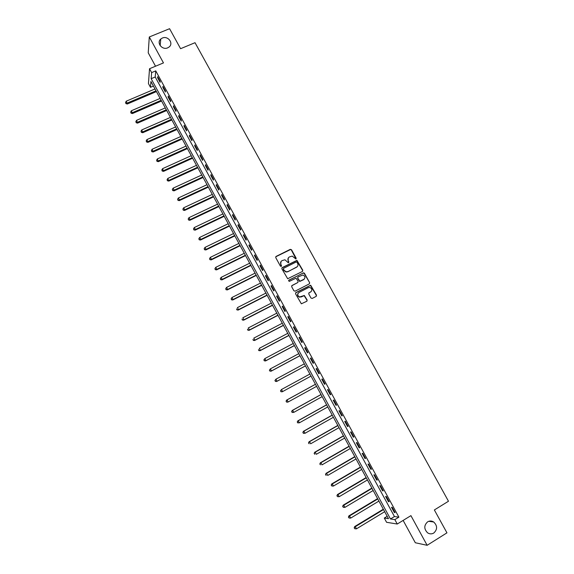 <?xml version="1.0" encoding="UTF-8"?>
<svg xmlns="http://www.w3.org/2000/svg" width="574" height="574" viewBox="0 0 574 574"><rect width="100%" height="100%" fill="white"/><g stroke="black" fill="none" stroke-linecap="round" stroke-linejoin="round"><path stroke-width="0.86" d="M295.926 259.025L296.162 258.185L291.52 249.74L290.293 249.338L276.101 256.42L275.75 257.618L280.399 266.121L281.26 266.401L281.511 265.561L280.908 264.456C280.212 262.827 280.586 261.55 282.035 260.632L284.934 259.771L288.234 262.756L288.858 261.866L288.256 260.768C287.552 259.139 287.926 257.87 289.368 256.951L292.209 256.09L295.926 259.025M296.012 258.967L291.341 249.977L290.616 249.489L275.714 256.815M281.368 266.329L280.908 264.456M288.708 262.641L288.256 260.768M427.637 521.831C423.885 525.339 423.87 529.006 427.587 532.816C429.653 534.136 431.713 534.215 433.779 533.038C437.546 529.443 437.517 525.755 433.693 521.988C431.67 520.74 429.646 520.69 427.637 521.831M162.342 38.049L160.77 39.025C156.185 42.756 162.212 50.419 167.708 47.836L169.079 47.018C173.944 43.387 167.952 35.437 162.342 38.049M310.986 298.042L312.213 298.444L316.174 296.385L316.518 295.172L310.663 285.221L295.904 292.589L295.553 293.802L301.357 303.804L306.825 301.242L307.169 300.023L304.328 295.481L299.628 296.966C297.382 295.682 297.16 294.182 298.954 292.467L308.281 287.66L309.881 287.466C312.184 288.708 312.443 290.207 310.649 291.965L309.099 292.762L308.755 293.974L310.986 298.042M394.862 519.628L397.258 524.026L386.582 522.297L384.286 518.064L388.476 518.688L150.933 81.479L150.474 87.305L148.444 83.56L149.527 68.729L151.636 72.604L151.156 78.695L390.478 518.982L394.862 519.628L398.894 517.16L155.748 70.882L151.636 72.604M149.527 68.729L163.468 62.903L149.29 36.973L169.581 28.7L180.588 48.697L195.017 42.698L448.481 501.238L434.36 509.956L446.952 532.844L427.135 545.3L410.919 515.639L397.258 524.026M302.455 271.445L302.799 270.246L296.93 260.352L282.214 267.584L281.856 268.783L287.682 278.734L302.455 271.445M304.45 273.246L309.644 282.688L309.307 283.893L295.129 291.176L293.895 290.774L291.671 286.706L292.023 285.493L297.784 282.544L298.136 281.339L296.012 278.175L289.425 281.31L289.009 281.36L288.808 280.184L303.782 272.765L309.644 282.688M403.142 520.417L415.318 542.753L427.135 545.3M149.29 36.973L148.228 52.822L155.525 66.218M155.748 70.882L155.21 76.988L394.453 516.55L398.894 517.16M157.585 77.705L160.103 82.333L160.203 81.336L157.678 76.694L157.585 77.705L158.108 77.483M162.837 87.356L165.362 91.991L165.477 91.015L162.944 86.365L162.837 87.356L163.36 87.126M168.103 97.028L170.636 101.677L170.765 100.723L168.225 96.059L168.103 97.028L168.627 96.798M173.384 106.721L175.924 111.392L176.067 110.459L173.52 105.781L173.384 106.721L173.908 106.499M178.679 116.45L181.226 121.128L181.384 120.217L178.83 115.532L178.679 116.45L179.203 116.221M183.989 126.201L186.543 130.894L186.715 130.011L184.154 125.304L183.989 126.201L184.519 125.971M189.32 135.981L191.881 140.687L192.06 139.826L189.492 135.112L189.32 135.981L189.843 135.751M194.658 145.789L197.226 150.51L197.427 149.671L194.851 144.942L194.658 145.789L195.182 145.552M200.017 155.626L202.593 160.354L202.801 159.543L200.218 154.801L200.017 155.626L200.541 155.389M205.384 165.491L207.967 170.234L208.197 169.445L205.607 164.688L205.384 165.491L205.908 165.247M210.773 175.379L213.363 180.136L213.6 179.375L211.002 174.604L210.773 175.379L211.297 175.142M216.176 185.302L218.773 190.073L219.024 189.327L216.42 184.548L216.176 185.302L216.699 185.058M221.593 195.246L224.197 200.032L224.463 199.314L221.851 194.521L221.593 195.246L222.116 195.002M227.024 205.219L229.636 210.019L229.916 209.331L227.297 204.516L227.024 205.219L227.548 204.975M232.47 215.221L235.089 220.036L235.39 219.368L232.757 214.547L232.47 215.221L232.994 214.977M237.93 225.259L240.563 230.081L240.872 229.442L238.239 224.606L237.93 225.259L238.454 225.001M243.412 235.318L246.045 240.154L246.375 239.537L243.728 234.687L243.412 235.318L243.936 235.06M248.908 245.407L251.548 250.257L251.886 249.668L249.238 244.804L248.908 245.407L249.425 245.148M254.411 255.523L257.066 260.388L257.417 259.821L254.763 254.942L254.411 255.523L254.935 255.265M259.936 265.669L262.598 270.548L262.971 270.01L260.302 265.116L259.936 265.669L260.46 265.41M265.482 275.843L268.144 280.736L268.532 280.227L265.862 275.319L265.482 275.843L266.006 275.577M271.036 286.046L273.712 290.953L274.114 290.466L271.43 285.551L271.036 286.046L271.559 285.78M276.611 296.284L279.294 301.207L279.71 300.74L277.02 295.804L276.611 296.284L277.134 296.012M282.2 306.545L284.891 311.481L285.321 311.043L282.623 306.093L282.2 306.545L282.724 306.272M287.804 316.841L290.501 321.792L290.946 321.375L288.241 316.418L287.804 316.841L288.327 316.568M293.422 327.158L296.127 332.124L296.593 331.743L293.881 326.764L293.422 327.158L293.945 326.886M299.061 337.512L301.773 342.491L302.254 342.133L299.535 337.139L299.061 337.512L299.585 337.232M304.715 347.894L307.434 352.888L307.929 352.558L305.203 347.55L304.715 347.894L305.239 347.614M310.383 358.305L313.11 363.313L313.619 363.012L310.886 357.989L310.383 358.305L310.907 358.025M316.073 368.745L318.807 373.767L319.331 373.495L316.59 368.458L316.073 368.745L316.59 368.465M321.777 379.22L324.518 384.257L325.056 384.006L322.308 378.955L321.777 379.22M327.496 389.724L330.244 394.776L330.803 394.553L328.041 389.488L327.496 389.724M333.229 400.257L335.991 405.323L336.558 405.129L333.795 400.049L333.229 400.257M338.983 410.819L341.752 415.899L342.334 415.734L339.564 410.64L338.983 410.819M344.752 421.409L347.528 426.511L348.131 426.367L345.347 421.259L344.752 421.409M350.535 432.035L353.319 437.151L353.943 437.036L351.152 431.913L350.535 432.035M356.339 442.69L359.13 447.82L359.769 447.734L356.971 442.597L356.339 442.69M362.158 453.381L364.964 458.526L365.616 458.468L362.804 453.316L362.158 453.381M367.999 464.101L370.804 469.259L371.478 469.231L368.659 464.057L367.999 464.101M373.853 474.849L376.666 480.022L377.355 480.022L374.528 474.841L373.853 474.849M379.723 485.633L382.549 490.82L383.253 490.849L380.419 485.647L379.723 485.633M385.613 496.445L388.447 501.647L389.165 501.712L386.324 496.496L385.613 496.445M391.518 507.294L394.36 512.51L395.099 512.596L392.25 507.366L391.518 507.294M387.177 516.299L384.286 518.064M153.423 86.057L150.474 87.305M155.21 76.988L151.156 78.695M394.453 516.55L390.478 518.982M318.807 373.767L319.323 373.487M324.518 384.257L325.035 383.97M330.244 394.776L330.767 394.481M335.991 405.323L336.507 405.029M341.752 415.899L342.269 415.605M347.528 426.511L348.045 426.209M353.319 437.151L353.842 436.85M359.13 447.82L359.647 447.519M364.964 458.526L365.48 458.217M370.804 469.259L371.321 468.951M376.666 480.022L377.183 479.713M382.549 490.82L383.066 490.512M388.447 501.647L388.964 501.339M394.36 512.51L394.876 512.195M288.356 257.834L288.076 260.991M280.995 261.55L280.736 264.679M302.598 271.351L302.613 270.462L296.744 260.574L281.848 267.936M297.009 262.268L296.148 261.988L283.7 268.266L283.448 269.106L284.087 270.268L286.196 271.803L288.026 271.552L296.536 267.247C297.971 266.322 298.344 265.044 297.641 263.423L297.009 262.268M283.427 268.546L283.448 269.106M297.282 266.68L287.847 271.767L286.024 272.019L283.915 270.483L283.283 269.321M309.451 283.8L309.451 282.889M297.928 282.458L291.692 285.795M304.256 273.454L303.036 273.059L288.55 280.442M303.746 279.495C305.555 277.708 305.275 276.209 302.907 275.003L298.107 276.883L297.762 278.089L299.879 281.253L304.27 279.122M297.777 277.192L297.762 278.089M303.553 279.703L299.685 281.454L297.576 278.297M311.086 291.664L308.798 293.013M298.265 293.013C297.045 294.785 297.44 296.162 299.434 297.153L301.321 296.787M306.918 301.185L306.975 300.209L304.141 295.667L301.128 296.973M316.252 296.342L316.31 295.366L310.469 285.422L295.588 292.862M155.002 88.956L126.28 101.168L127.292 104.009L156.429 91.589M125.936 103.234L125.527 102.473L125.936 103.607L156.028 90.843M125.527 102.473L126.28 101.168M127.292 104.009L125.936 103.607M160.139 98.412L131.432 110.725L132.429 113.552L161.559 101.024M131.08 112.798L130.671 112.03L131.073 113.164L132.458 112.64L161.165 100.307M130.671 112.03L131.432 110.725M132.429 113.552L131.073 113.164M165.29 107.898L136.59 120.318L137.573 123.123L166.697 110.488M136.239 122.384L135.83 121.616L136.225 122.743L137.624 122.233L166.324 109.792M135.83 121.616L136.59 120.318M137.573 123.123L136.225 122.743M170.456 117.405L141.764 129.932L142.739 132.716L171.856 119.98M141.412 131.998L141.003 131.231L141.391 132.343L142.797 131.855L171.49 119.306M141.003 131.231L141.764 129.932M142.739 132.716L141.391 132.343M175.637 126.933L146.951 139.568L147.92 142.345L177.022 129.494M146.6 141.642L146.183 140.867L146.571 141.979L147.992 141.498L176.67 128.849M146.183 140.867L146.951 139.568M147.92 142.345L146.571 141.979M180.824 136.497L152.153 149.233L153.115 151.988L182.209 139.03M151.801 151.306L151.385 150.532L151.773 151.636L153.193 151.17L181.872 138.413M151.385 150.532L152.153 149.233M153.115 151.988L151.773 151.636M186.033 146.083L157.369 158.926L158.316 161.667L187.404 148.601M157.018 161L156.602 160.225L156.982 161.323L158.417 160.871L187.081 147.999M156.602 160.225L157.369 158.926M158.316 161.667L156.982 161.323M191.257 155.69L162.6 168.648L163.54 171.368L192.613 158.194M162.248 170.722L161.832 169.94L162.205 171.03L163.647 170.593L192.304 157.62M161.832 169.94L162.6 168.648M163.54 171.368L162.205 171.03M196.495 165.334L167.852 178.399L168.778 181.097L197.843 167.809M167.493 180.473L167.07 179.691L167.443 180.767L168.9 180.351L197.542 167.264M167.07 179.691L167.852 178.399M168.778 181.097L167.443 180.767M201.747 174.998L173.111 188.172L174.166 190.13L174.03 190.855L203.081 177.459M172.752 190.245L172.329 189.463L172.695 190.532L174.166 190.13L202.801 176.935M172.329 189.463L173.111 188.172M174.03 190.855L172.695 190.532M207.013 184.692L178.385 197.973L179.44 199.939L179.289 200.635L208.34 187.131M178.026 200.046L177.603 199.264L177.969 200.326L179.44 199.939L208.068 186.629M177.603 199.264L178.385 197.973M179.289 200.635L177.969 200.326M212.294 194.407L183.673 207.802L184.735 209.768L184.57 210.45L213.607 196.832M183.314 209.876L182.891 209.087L183.25 210.149L184.735 209.768L213.349 196.351M182.891 209.087L183.673 207.802M184.57 210.45L183.25 210.149M217.589 204.15L188.982 217.654L190.044 219.634L189.865 220.287L218.888 206.554M188.616 219.734L188.193 218.945L188.545 219.993L190.044 219.634L218.644 206.102M188.193 218.945L188.982 217.654M189.865 220.287L188.545 219.993M222.899 213.923L194.299 227.541L195.368 229.521L195.174 230.152L224.19 216.305M193.933 229.614L193.51 228.825L193.861 229.873L195.368 229.521L223.96 215.881M193.51 228.825L194.299 227.541M195.174 230.152L193.861 229.873M228.222 223.724L199.637 237.449L200.706 239.437L200.498 240.04L229.5 226.084M199.271 239.53L198.841 238.734L199.185 239.774L200.706 239.437L229.284 225.69M198.841 238.734L199.637 237.449M200.498 240.04L199.185 239.774M233.561 233.553L204.983 247.394L206.059 249.381L205.836 249.963L234.831 235.892M204.617 249.468L204.186 248.671L204.531 249.704L206.059 249.381L234.63 235.519M204.186 248.671L204.983 247.394M205.836 249.963L204.531 249.704M238.913 243.405L210.349 257.36L211.426 259.355L211.189 259.914L240.176 245.722M209.976 259.441L209.546 258.637L209.89 259.663L211.426 259.355L239.982 245.378M209.546 258.637L210.349 257.36M211.189 259.914L209.89 259.663M244.28 253.285L215.731 267.355L216.807 269.357L216.556 269.888L245.529 255.588M215.358 269.436L214.927 268.632L215.257 269.644L216.807 269.357L245.356 255.265M214.927 268.632L215.731 267.355M216.556 269.888L215.257 269.644M249.661 263.193L221.119 277.378L222.203 279.38L221.944 279.89L250.903 265.475M220.753 279.459L220.316 278.655L220.646 279.66L222.203 279.38L250.745 265.181M220.316 278.655L221.119 277.378M221.944 279.89L220.646 279.66M255.064 273.131L226.529 287.423L227.62 289.44L227.34 289.92L256.291 275.391M226.156 289.511L225.726 288.7L226.048 289.705L227.62 289.44L256.148 275.125M225.726 288.7L226.529 287.423M227.34 289.92L226.048 289.705M260.474 283.097L231.961 297.504L233.044 299.528L232.757 299.987L261.694 285.335M231.58 299.592L231.15 298.781L231.466 299.772L233.044 299.528L261.565 285.091M231.15 298.781L231.961 297.504M232.757 299.987L231.466 299.772M265.906 293.084L237.399 307.614L238.49 309.637L238.181 310.075L267.111 295.301M237.019 309.702L236.581 308.891L236.897 309.874L238.49 309.637L266.996 295.086M238.181 310.075L236.897 309.874M271.351 303.108L242.852 317.752L243.95 319.783L243.627 320.192L272.542 305.303M242.472 319.833L242.034 319.022L242.35 319.998L243.95 319.783L272.442 305.117M243.627 320.192L242.35 319.998M276.812 313.153L248.327 327.919L249.425 329.957L249.087 330.337L277.988 315.327M247.946 330L247.509 329.189L247.81 330.158L249.425 329.957L277.902 315.169M249.087 330.337L247.81 330.158M282.286 323.234L253.816 338.115L254.913 340.152L254.562 340.511L283.456 325.386M253.428 340.195L252.991 339.377L253.292 340.339L254.913 340.152L283.384 325.25M254.562 340.511L253.292 340.339M287.775 333.336L259.312 348.332L260.417 350.384L260.058 350.714L288.93 335.467M258.931 350.42L258.487 349.602L258.788 350.556L260.417 350.384L288.873 335.359M260.058 350.714L258.788 350.556M293.278 343.467L264.836 358.585L265.941 360.644L265.561 360.946L294.426 345.584M264.449 360.673L264.004 359.855L264.298 360.795L265.941 360.644L294.383 345.498M263.853 359.977L264.836 358.585L264.004 359.855M265.561 360.946L264.298 360.795M298.803 353.634L270.368 368.867L271.473 370.926L271.086 371.206L299.937 355.722M269.981 370.955L269.536 370.13L269.823 371.069L271.473 370.926L299.908 355.665M269.378 370.244L270.368 368.867L269.536 370.13M271.086 371.206L269.823 371.069M304.335 363.823L275.915 379.177L277.027 381.244L276.625 381.495L305.461 365.889M275.527 381.265L275.082 380.44L275.362 381.366L277.027 381.244L305.447 365.868M274.917 380.54L275.915 379.177L275.082 380.44M276.625 381.495L275.362 381.366M309.888 374.04L281.482 389.516L282.595 391.59L311 376.092M280.478 390.872L281.482 389.516L280.478 390.872L281.088 391.611L280.643 390.779M281.088 391.611L282.178 391.82L280.923 391.698M315.442 384.264L286.627 400.092L287.065 399.891L288.184 401.965L316.575 386.345M315.456 384.293L287.065 399.891L286.053 401.226L286.67 401.979L286.225 401.147M286.67 401.979L287.746 402.166L286.498 402.058M286.053 401.226L286.627 400.092M321.01 394.517L292.209 410.467L292.661 410.288L293.78 412.376L322.158 396.627M321.038 394.568L292.661 410.288L291.635 411.615L292.266 412.376L291.814 411.544M292.266 412.376L293.78 412.376L292.087 412.448M291.635 411.615L292.209 410.467M326.599 404.792L297.813 420.871L298.272 420.72L299.398 422.808L327.761 406.937M326.642 404.878L298.272 420.72L297.239 422.034L297.877 422.808L297.425 421.976M297.877 422.808L299.398 422.808L297.691 422.866M297.239 422.034L297.813 420.871M332.195 415.102L303.424 431.304L303.904 431.174L305.031 433.277L333.379 417.284M332.253 415.21L303.904 431.174L302.864 432.48L303.502 433.27L303.05 432.43M303.502 433.27L305.031 433.277L303.316 433.32M302.864 432.48L303.424 431.304M337.813 425.434L309.056 441.765L309.551 441.664L310.678 443.767L339.019 427.652M337.885 425.578L309.551 441.664L308.496 442.956L309.149 443.759L308.697 442.92M308.496 442.956L309.056 441.765M343.446 435.802L314.703 452.255L315.212 452.19L316.346 454.292L344.665 438.055M343.539 435.975L315.212 452.19L314.15 453.467L314.81 454.278L314.358 453.438M314.15 453.467L314.703 452.255M349.092 446.199L320.364 462.78L320.888 462.737L322.028 464.854L350.334 448.488M349.2 446.393L320.888 462.737L319.818 464L320.486 464.832L320.027 463.986M319.818 464L320.364 462.78M354.754 456.624L326.046 473.335L326.584 473.32L327.725 475.437L356.016 458.942M354.883 456.854L326.584 473.32L325.508 474.569L326.176 475.416L325.723 474.562M325.508 474.569L326.046 473.335M360.436 467.078L331.736 483.918L332.296 483.932L333.437 486.056L361.72 469.439M360.572 467.336L332.296 483.932L331.205 485.166L331.887 486.027L331.428 485.174M333.437 486.056L331.887 486.027M331.205 485.166L331.736 483.918M366.133 477.568L337.455 494.53L338.021 494.573L339.169 496.704L367.432 479.957M366.291 477.848L338.021 494.573L336.924 495.8L337.612 496.668L337.153 495.814M339.169 496.704L337.612 496.668M336.924 495.8L337.455 494.53M371.844 488.079L343.18 505.177L343.769 505.242L344.917 507.38L373.165 490.505M372.017 488.395L343.769 505.242L342.664 506.455L343.352 507.337L342.893 506.483M344.917 507.38L343.352 507.337M342.664 506.455L343.18 505.177M377.577 498.627L348.927 515.854L349.53 515.947L350.685 518.092L378.912 501.088M377.764 498.971L349.53 515.947L348.411 517.145L349.114 518.042L348.655 517.188M350.685 518.092L349.114 518.042M348.411 517.145L348.927 515.854M383.324 509.203L354.689 526.559L355.306 526.681L356.468 528.833L384.68 511.699M383.525 509.576L355.306 526.681L354.18 527.872L354.89 528.783L354.431 527.922M356.468 528.833L354.89 528.783M354.18 527.872L354.689 526.559M160.153 45.619L160.77 39.025M428.728 521.307L433.693 521.988"/></g></svg>
